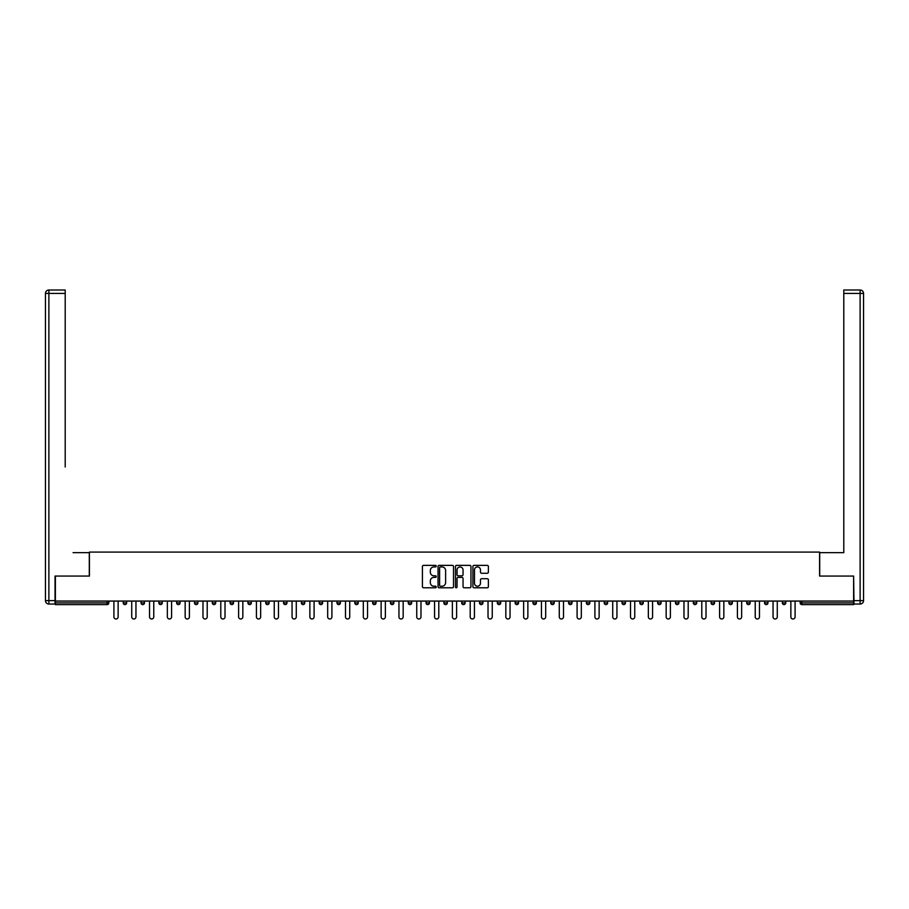 <?xml version="1.0" encoding="UTF-8"?>
<svg xmlns="http://www.w3.org/2000/svg" width="909" height="909" viewBox="0 0 909 909"><rect width="100%" height="100%" fill="white"/><g stroke="black" fill="none" stroke-linecap="round" stroke-linejoin="round"><path stroke-width="1.36" d="M436.229 566.148A0.784 0.784 0 0 0 435.445 565.364L423.537 565.364A1.125 1.125 0 0 0 422.412 566.489L422.412 586.669A1.125 1.125 0 0 0 423.537 587.782L435.445 587.782A0.784 0.784 0 0 0 436.229 586.998A0.784 0.784 0 0 0 435.445 586.214L433.9 586.214A3.591 3.591 0 0 1 430.321 582.624L430.321 580.942A3.591 3.591 0 0 1 433.9 577.363L435.445 577.363A0.784 0.784 0 0 0 436.229 576.579A0.784 0.784 0 0 0 435.445 575.795L433.9 575.795A3.591 3.591 0 0 1 430.321 572.204L430.321 570.522A3.591 3.591 0 0 1 433.9 566.932L435.445 566.932A0.784 0.784 0 0 0 436.229 566.148M487.258 573.272A1.125 1.125 0 0 0 488.383 572.147L488.383 566.489A1.125 1.125 0 0 0 487.258 565.364L474.032 565.364A1.125 1.125 0 0 0 472.907 566.489L472.907 586.669A1.125 1.125 0 0 0 474.032 587.782L487.258 587.782A1.125 1.125 0 0 0 488.383 586.669L488.383 579.828A1.125 1.125 0 0 0 487.258 578.703L481.6 578.703A1.125 1.125 0 0 0 480.475 579.828L480.475 583.214A3 3 0 0 1 477.475 586.214A3 3 0 0 1 474.475 583.214L474.475 569.932A3 3 0 0 1 477.475 566.932A3 3 0 0 1 480.475 569.932L480.475 572.147A1.125 1.125 0 0 0 481.6 573.272L487.258 573.272M57.892 290.005L48.881 290.005L65.209 290.005L57.892 290.005L65.209 290.005L65.209 293.425L48.881 293.425L48.881 600.61L55.04 600.61L55.04 576.056L89.412 576.056L89.412 552.081L819.588 552.081L819.588 576.056L853.619 576.056L853.619 601.065L55.381 601.065L55.381 602.894L107.114 602.894L107.114 601.065M55.381 576.056L55.381 601.065M453.523 566.489A1.125 1.125 0 0 0 452.398 565.364L439.172 565.364A1.125 1.125 0 0 0 438.047 566.489L438.047 586.669A1.125 1.125 0 0 0 439.172 587.782L452.398 587.782A1.125 1.125 0 0 0 453.523 586.669L453.523 566.489M456.602 565.364L469.828 565.364A1.125 1.125 0 0 1 470.953 566.489L470.953 586.669A1.125 1.125 0 0 1 469.828 587.782L464.169 587.782A1.125 1.125 0 0 1 463.045 586.669L463.045 578.476A1.125 1.125 0 0 0 461.931 577.363L458.17 577.363A1.125 1.125 0 0 0 457.045 578.476L457.045 586.998A0.784 0.784 0 0 1 456.261 587.782A0.784 0.784 0 0 1 455.477 586.998L455.477 566.489A1.125 1.125 0 0 1 456.602 565.364M108.83 601.065L108.83 602.894A1.716 1.716 0 0 1 107.114 604.61L55.381 604.61L55.381 602.894M853.619 601.065L853.619 604.61L801.886 604.61A1.716 1.716 0 0 1 800.17 602.894L800.17 601.065M123.215 602.894L126.646 602.894A1.716 1.716 0 0 1 124.931 604.61A1.716 1.716 0 0 0 126.646 602.894L126.646 601.065L126.646 602.894A1.716 1.716 0 0 1 124.931 604.61A1.716 1.716 0 0 1 123.215 602.894L123.215 601.065M107.114 604.61A1.716 1.716 0 0 0 108.83 602.894A1.716 1.716 0 0 1 107.114 604.61L107.114 602.894L108.83 602.894M141.031 601.065L141.031 602.894L141.031 601.065M144.463 601.065L144.463 602.894A1.716 1.716 0 0 1 142.747 604.61A1.716 1.716 0 0 1 141.031 602.894A1.716 1.716 0 0 0 142.747 604.61A1.716 1.716 0 0 0 144.463 602.894A1.716 1.716 0 0 1 142.747 604.61A1.716 1.716 0 0 1 141.031 602.894L144.463 602.894M162.268 601.065L162.268 602.894L158.848 602.894A1.716 1.716 0 0 0 160.563 604.61A1.716 1.716 0 0 1 158.848 602.894L158.848 601.065M176.664 601.065L176.664 602.894L176.664 601.065M180.084 601.065L180.084 602.894L180.084 601.065M194.481 601.065L194.481 602.894L194.481 601.065M197.901 601.065L197.901 602.894L197.901 601.065M215.717 601.065L215.717 602.894A1.716 1.716 0 0 1 214.001 604.61A1.716 1.716 0 0 1 212.286 602.894L212.286 601.065M233.533 601.065L233.533 602.894A1.716 1.716 0 0 1 231.818 604.61A1.716 1.716 0 0 1 230.102 602.894L230.102 601.065M251.35 601.065L251.35 602.894A1.716 1.716 0 0 1 249.634 604.61A1.716 1.716 0 0 1 247.918 602.894L247.918 601.065M269.155 601.065L269.155 602.894A1.716 1.716 0 0 1 267.451 604.61A1.716 1.716 0 0 1 265.735 602.894L265.735 601.065M285.267 604.61A1.716 1.716 0 0 0 286.971 602.894L286.971 601.065L286.971 602.894A1.716 1.716 0 0 1 285.267 604.61A1.716 1.716 0 0 1 283.551 602.894L283.551 601.065M304.788 601.065L304.788 602.894A1.716 1.716 0 0 1 303.072 604.61A1.716 1.716 0 0 1 301.368 602.894L301.368 601.065M319.173 601.065L319.173 602.894L319.173 601.065M322.604 601.065L322.604 602.894L322.604 601.065M340.421 601.065L340.421 602.894L336.989 602.894A1.716 1.716 0 0 0 338.705 604.61A1.716 1.716 0 0 1 336.989 602.894L336.989 601.065M356.521 604.61A1.716 1.716 0 0 0 358.237 602.894L358.237 601.065L358.237 602.894A1.716 1.716 0 0 1 356.521 604.61A1.716 1.716 0 0 1 354.805 602.894L354.805 601.065M376.042 601.065L376.042 602.894A1.716 1.716 0 0 1 374.338 604.61A1.716 1.716 0 0 1 372.622 602.894L372.622 601.065M390.438 601.065L390.438 602.894L390.438 601.065M393.858 601.065L393.858 602.894A1.716 1.716 0 0 1 392.154 604.61A1.716 1.716 0 0 1 390.438 602.894L393.858 602.894A1.716 1.716 0 0 1 392.154 604.61M411.675 601.065L411.675 602.894A1.716 1.716 0 0 1 409.959 604.61A1.716 1.716 0 0 1 408.255 602.894L408.255 601.065M426.06 602.894L429.491 602.894A1.716 1.716 0 0 1 427.775 604.61A1.716 1.716 0 0 0 429.491 602.894L429.491 601.065L429.491 602.894A1.716 1.716 0 0 1 427.775 604.61A1.716 1.716 0 0 1 426.06 602.894L426.06 601.065M447.308 601.065L447.308 602.894A1.716 1.716 0 0 1 445.592 604.61A1.716 1.716 0 0 1 443.876 602.894L443.876 601.065M461.692 601.065L461.692 602.894L461.692 601.065M465.124 601.065L465.124 602.894L465.124 601.065M479.509 601.065L479.509 602.894L479.509 601.065M482.94 601.065L482.94 602.894A1.716 1.716 0 0 1 481.225 604.61A1.716 1.716 0 0 1 479.509 602.894L482.94 602.894A1.716 1.716 0 0 1 481.225 604.61M497.325 601.065L497.325 602.894L497.325 601.065M500.745 601.065L500.745 602.894L500.745 601.065M515.142 601.065L515.142 602.894L515.142 601.065M518.562 601.065L518.562 602.894A1.716 1.716 0 0 1 516.846 604.61A1.716 1.716 0 0 1 515.142 602.894A1.716 1.716 0 0 0 516.846 604.61A1.716 1.716 0 0 0 518.562 602.894A1.716 1.716 0 0 1 516.846 604.61A1.716 1.716 0 0 1 515.142 602.894L518.562 602.894M536.378 601.065L536.378 602.894A1.716 1.716 0 0 1 534.662 604.61A1.716 1.716 0 0 1 532.958 602.894L532.958 601.065M554.195 601.065L554.195 602.894L550.763 602.894A1.716 1.716 0 0 0 552.479 604.61A1.716 1.716 0 0 1 550.763 602.894L550.763 601.065M572.011 601.065L572.011 602.894A1.716 1.716 0 0 1 570.295 604.61A1.716 1.716 0 0 1 568.579 602.894L568.579 601.065M586.396 601.065L586.396 602.894L586.396 601.065M589.827 601.065L589.827 602.894A1.716 1.716 0 0 1 588.112 604.61A1.716 1.716 0 0 1 586.396 602.894A1.716 1.716 0 0 0 588.112 604.61A1.716 1.716 0 0 1 586.396 602.894L589.827 602.894A1.716 1.716 0 0 1 588.112 604.61M607.632 601.065L607.632 602.894A1.716 1.716 0 0 1 605.928 604.61A1.716 1.716 0 0 1 604.212 602.894L604.212 601.065M625.449 601.065L625.449 602.894L622.029 602.894A1.716 1.716 0 0 0 623.733 604.61A1.716 1.716 0 0 1 622.029 602.894L622.029 601.065M643.265 601.065L643.265 602.894A1.716 1.716 0 0 1 641.549 604.61A1.716 1.716 0 0 1 639.845 602.894L639.845 601.065M661.082 601.065L661.082 602.894L657.65 602.894A1.716 1.716 0 0 0 659.366 604.61A1.716 1.716 0 0 1 657.65 602.894L657.65 601.065M678.898 601.065L678.898 602.894A1.716 1.716 0 0 1 677.182 604.61A1.716 1.716 0 0 1 675.467 602.894L675.467 601.065M696.714 601.065L696.714 602.894L693.283 602.894A1.716 1.716 0 0 0 694.999 604.61A1.716 1.716 0 0 1 693.283 602.894L693.283 601.065M714.519 601.065L714.519 602.894A1.716 1.716 0 0 1 712.815 604.61A1.716 1.716 0 0 1 711.099 602.894L711.099 601.065M732.336 601.065L732.336 602.894L728.916 602.894A1.716 1.716 0 0 0 730.631 604.61A1.716 1.716 0 0 1 728.916 602.894L728.916 601.065M750.152 601.065L750.152 602.894L746.732 602.894A1.716 1.716 0 0 0 748.437 604.61A1.716 1.716 0 0 1 746.732 602.894L746.732 601.065M767.969 601.065L767.969 602.894L764.537 602.894A1.716 1.716 0 0 0 766.253 604.61A1.716 1.716 0 0 1 764.537 602.894L764.537 601.065M785.785 601.065L785.785 602.894A1.716 1.716 0 0 1 784.069 604.61A1.716 1.716 0 0 1 782.354 602.894L782.354 601.065M162.268 602.894A1.716 1.716 0 0 1 160.563 604.61A1.716 1.716 0 0 0 162.268 602.894A1.716 1.716 0 0 1 160.563 604.61A1.716 1.716 0 0 1 158.848 602.894M178.369 604.61A1.716 1.716 0 0 1 176.664 602.894A1.716 1.716 0 0 0 178.369 604.61A1.716 1.716 0 0 0 180.084 602.894A1.716 1.716 0 0 1 178.369 604.61A1.716 1.716 0 0 1 176.664 602.894L180.084 602.894A1.716 1.716 0 0 1 178.369 604.61M196.185 604.61A1.716 1.716 0 0 1 194.481 602.894A1.716 1.716 0 0 0 196.185 604.61A1.716 1.716 0 0 0 197.901 602.894A1.716 1.716 0 0 1 196.185 604.61A1.716 1.716 0 0 1 194.481 602.894L197.901 602.894A1.716 1.716 0 0 1 196.185 604.61M320.888 604.61A1.716 1.716 0 0 1 319.173 602.894L322.604 602.894A1.716 1.716 0 0 1 320.888 604.61A1.716 1.716 0 0 0 322.604 602.894M338.705 604.61A1.716 1.716 0 0 0 340.421 602.894A1.716 1.716 0 0 1 338.705 604.61A1.716 1.716 0 0 1 336.989 602.894M463.408 604.61A1.716 1.716 0 0 1 461.692 602.894L465.124 602.894A1.716 1.716 0 0 1 463.408 604.61A1.716 1.716 0 0 0 465.124 602.894A1.716 1.716 0 0 1 463.408 604.61M499.041 604.61A1.716 1.716 0 0 1 497.325 602.894A1.716 1.716 0 0 0 499.041 604.61A1.716 1.716 0 0 0 500.745 602.894A1.716 1.716 0 0 1 499.041 604.61A1.716 1.716 0 0 1 497.325 602.894L500.745 602.894M552.479 604.61A1.716 1.716 0 0 0 554.195 602.894A1.716 1.716 0 0 1 552.479 604.61A1.716 1.716 0 0 1 550.763 602.894M623.733 604.61A1.716 1.716 0 0 0 625.449 602.894A1.716 1.716 0 0 1 623.733 604.61A1.716 1.716 0 0 1 622.029 602.894M661.082 602.894A1.716 1.716 0 0 1 659.366 604.61A1.716 1.716 0 0 0 661.082 602.894A1.716 1.716 0 0 1 659.366 604.61A1.716 1.716 0 0 1 657.65 602.894M694.999 604.61A1.716 1.716 0 0 0 696.714 602.894A1.716 1.716 0 0 1 694.999 604.61A1.716 1.716 0 0 1 693.283 602.894M712.815 604.61A1.716 1.716 0 0 0 714.519 602.894A1.716 1.716 0 0 1 712.815 604.61M730.631 604.61A1.716 1.716 0 0 0 732.336 602.894A1.716 1.716 0 0 1 730.631 604.61A1.716 1.716 0 0 1 728.916 602.894M748.437 604.61A1.716 1.716 0 0 0 750.152 602.894A1.716 1.716 0 0 1 748.437 604.61A1.716 1.716 0 0 1 746.732 602.894M766.253 604.61A1.716 1.716 0 0 0 767.969 602.894A1.716 1.716 0 0 1 766.253 604.61A1.716 1.716 0 0 1 764.537 602.894M440.399 566.932A0.784 0.784 0 0 0 439.615 567.716L439.615 585.43A0.784 0.784 0 0 0 440.399 586.214L442.035 586.214A3.591 3.591 0 0 0 445.615 582.624L445.615 570.522A3.591 3.591 0 0 0 442.035 566.932L440.399 566.932M463.045 569.988A3 3 0 0 0 460.045 566.989A3 3 0 0 0 457.045 569.988L457.045 574.67A1.125 1.125 0 0 0 458.17 575.795L461.931 575.795A1.125 1.125 0 0 0 463.045 574.67L463.045 569.988M113.909 601.065L113.909 616.881A2.113 2.113 0 0 0 116.022 618.995A2.113 2.113 0 0 0 118.136 616.881L118.136 601.065M131.725 601.065L131.725 616.881A2.113 2.113 0 0 0 133.839 618.995A2.113 2.113 0 0 0 135.952 616.881L135.952 601.065M149.542 601.065L149.542 616.881A2.113 2.113 0 0 0 151.655 618.995A2.113 2.113 0 0 0 153.769 616.881L153.769 601.065M167.358 601.065L167.358 616.881A2.113 2.113 0 0 0 169.472 618.995A2.113 2.113 0 0 0 171.585 616.881L171.585 601.065M185.163 601.065L185.163 616.881A2.113 2.113 0 0 0 187.277 618.995A2.113 2.113 0 0 0 189.39 616.881L189.39 601.065M202.98 601.065L202.98 616.881A2.113 2.113 0 0 0 205.093 618.995A2.113 2.113 0 0 0 207.207 616.881L207.207 601.065M89.298 576.056L89.298 552.649L73.084 552.649M65.209 293.425L65.209 467.01M55.04 600.61L55.04 604.042L48.881 604.042A3.431 3.431 0 0 1 45.45 600.61L45.45 293.425A3.431 3.431 0 0 1 48.881 290.005A3.431 3.431 0 0 0 45.45 293.425A3.431 3.431 0 0 1 48.881 290.005A3.431 3.431 0 0 0 45.45 293.425L48.881 293.425L48.881 290.005M835.916 552.649L843.791 552.649L843.791 290.005L860.119 290.005L843.791 290.005M819.702 576.056L819.702 552.649L843.791 552.649L843.791 467.01M860.119 604.042L853.96 604.042L860.119 604.042A3.431 3.431 0 0 0 863.55 600.61A3.431 3.431 0 0 1 860.119 604.042L860.119 293.425L843.791 293.425M860.119 290.005L860.119 293.425L863.55 293.425A3.431 3.431 0 0 0 860.119 290.005A3.431 3.431 0 0 1 863.55 293.425L863.55 600.61L853.96 600.61L853.619 576.056M853.96 604.042L853.96 600.61M220.796 601.065L220.796 616.881A2.113 2.113 0 0 0 222.91 618.995A2.113 2.113 0 0 0 225.023 616.881L225.023 601.065M238.612 601.065L238.612 616.881A2.113 2.113 0 0 0 240.726 618.995A2.113 2.113 0 0 0 242.839 616.881L242.839 601.065M256.429 601.065L256.429 616.881A2.113 2.113 0 0 0 258.542 618.995A2.113 2.113 0 0 0 260.656 616.881L260.656 601.065M274.245 601.065L274.245 616.881A2.113 2.113 0 0 0 276.359 618.995A2.113 2.113 0 0 0 278.472 616.881L278.472 601.065M292.062 601.065L292.062 616.881A2.113 2.113 0 0 0 294.164 618.995A2.113 2.113 0 0 0 296.277 616.881L296.277 601.065M309.867 601.065L309.867 616.881A2.113 2.113 0 0 0 311.98 618.995A2.113 2.113 0 0 0 314.094 616.881L314.094 601.065M327.683 601.065L327.683 616.881A2.113 2.113 0 0 0 329.797 618.995A2.113 2.113 0 0 0 331.91 616.881L331.91 601.065M345.5 601.065L345.5 616.881A2.113 2.113 0 0 0 347.613 618.995A2.113 2.113 0 0 0 349.726 616.881L349.726 601.065M363.316 601.065L363.316 616.881A2.113 2.113 0 0 0 365.429 618.995A2.113 2.113 0 0 0 367.543 616.881L367.543 601.065M381.132 601.065L381.132 616.881A2.113 2.113 0 0 0 383.246 618.995A2.113 2.113 0 0 0 385.359 616.881L385.359 601.065M398.949 601.065L398.949 616.881A2.113 2.113 0 0 0 401.051 618.995A2.113 2.113 0 0 0 403.164 616.881L403.164 601.065M416.754 601.065L416.754 616.881A2.113 2.113 0 0 0 418.867 618.995A2.113 2.113 0 0 0 420.981 616.881L420.981 601.065M434.57 601.065L434.57 616.881A2.113 2.113 0 0 0 436.684 618.995A2.113 2.113 0 0 0 438.797 616.881L438.797 601.065M452.387 601.065L452.387 616.881A2.113 2.113 0 0 0 454.5 618.995A2.113 2.113 0 0 0 456.613 616.881L456.613 601.065M470.203 601.065L470.203 616.881A2.113 2.113 0 0 0 472.316 618.995A2.113 2.113 0 0 0 474.43 616.881L474.43 601.065M488.019 601.065L488.019 616.881A2.113 2.113 0 0 0 490.133 618.995A2.113 2.113 0 0 0 492.246 616.881L492.246 601.065M505.836 601.065L505.836 616.881A2.113 2.113 0 0 0 507.949 618.995A2.113 2.113 0 0 0 510.051 616.881L510.051 601.065M523.641 601.065L523.641 616.881A2.113 2.113 0 0 0 525.754 618.995A2.113 2.113 0 0 0 527.868 616.881L527.868 601.065M541.457 601.065L541.457 616.881A2.113 2.113 0 0 0 543.571 618.995A2.113 2.113 0 0 0 545.684 616.881L545.684 601.065M559.274 601.065L559.274 616.881A2.113 2.113 0 0 0 561.387 618.995A2.113 2.113 0 0 0 563.5 616.881L563.5 601.065M577.09 601.065L577.09 616.881A2.113 2.113 0 0 0 579.203 618.995A2.113 2.113 0 0 0 581.317 616.881L581.317 601.065M594.906 601.065L594.906 616.881A2.113 2.113 0 0 0 597.02 618.995A2.113 2.113 0 0 0 599.133 616.881L599.133 601.065M612.723 601.065L612.723 616.881A2.113 2.113 0 0 0 614.836 618.995A2.113 2.113 0 0 0 616.938 616.881L616.938 601.065M630.528 601.065L630.528 616.881A2.113 2.113 0 0 0 632.641 618.995A2.113 2.113 0 0 0 634.755 616.881L634.755 601.065M648.344 601.065L648.344 616.881A2.113 2.113 0 0 0 650.458 618.995A2.113 2.113 0 0 0 652.571 616.881L652.571 601.065M666.161 601.065L666.161 616.881A2.113 2.113 0 0 0 668.274 618.995A2.113 2.113 0 0 0 670.388 616.881L670.388 601.065M683.977 601.065L683.977 616.881A2.113 2.113 0 0 0 686.09 618.995A2.113 2.113 0 0 0 688.204 616.881L688.204 601.065M701.793 601.065L701.793 616.881A2.113 2.113 0 0 0 703.907 618.995A2.113 2.113 0 0 0 706.02 616.881L706.02 601.065M719.61 601.065L719.61 616.881A2.113 2.113 0 0 0 721.723 618.995A2.113 2.113 0 0 0 723.837 616.881L723.837 601.065M737.415 601.065L737.415 616.881A2.113 2.113 0 0 0 739.528 618.995A2.113 2.113 0 0 0 741.642 616.881L741.642 601.065M755.231 601.065L755.231 616.881A2.113 2.113 0 0 0 757.345 618.995A2.113 2.113 0 0 0 759.458 616.881L759.458 601.065M773.048 601.065L773.048 616.881A2.113 2.113 0 0 0 775.161 618.995A2.113 2.113 0 0 0 777.275 616.881L777.275 601.065M790.864 601.065L790.864 616.881A2.113 2.113 0 0 0 792.978 618.995A2.113 2.113 0 0 0 795.091 616.881L795.091 601.065M801.886 601.065L801.886 602.894L853.619 602.894M800.17 602.894L801.886 602.894L801.886 604.61M214.001 604.61A1.716 1.716 0 0 0 215.717 602.894L212.286 602.894M231.818 604.61A1.716 1.716 0 0 0 233.533 602.894L230.102 602.894M249.634 604.61A1.716 1.716 0 0 0 251.35 602.894L247.918 602.894M267.451 604.61A1.716 1.716 0 0 0 269.155 602.894L265.735 602.894M286.971 602.894L283.551 602.894M303.072 604.61A1.716 1.716 0 0 0 304.788 602.894L301.368 602.894M358.237 602.894L354.805 602.894M374.338 604.61A1.716 1.716 0 0 0 376.042 602.894L372.622 602.894M409.959 604.61A1.716 1.716 0 0 0 411.675 602.894L408.255 602.894M445.592 604.61A1.716 1.716 0 0 0 447.308 602.894L443.876 602.894M534.662 604.61A1.716 1.716 0 0 0 536.378 602.894L532.958 602.894M570.295 604.61A1.716 1.716 0 0 0 572.011 602.894L568.579 602.894M605.928 604.61A1.716 1.716 0 0 0 607.632 602.894L604.212 602.894M641.549 604.61A1.716 1.716 0 0 0 643.265 602.894L639.845 602.894M677.182 604.61A1.716 1.716 0 0 0 678.898 602.894L675.467 602.894M714.519 602.894L711.099 602.894M784.069 604.61A1.716 1.716 0 0 0 785.785 602.894L782.354 602.894M48.881 604.042L48.881 600.61L45.45 600.61"/></g></svg>
